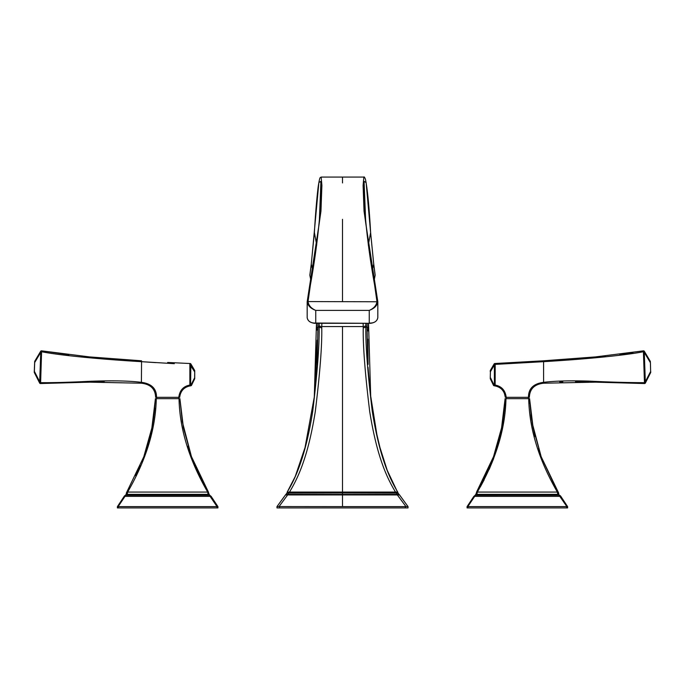 <?xml version="1.0" encoding="UTF-8"?>
<svg xmlns="http://www.w3.org/2000/svg" width="685" height="685" viewBox="0 0 685 685"><rect width="100%" height="100%" fill="white"/><g stroke="black" fill="none" stroke-linecap="round" stroke-linejoin="round"><path stroke-width="1.03" d="M367.888 364.694L367.057 327.25L365.867 326.608A2.62 1.139 178.6 0 1 363.247 327.772C362.887 345.326 365.036 373.274 369.712 411.616C372.923 431.524 376.853 448.204 381.485 461.647C385.261 472.847 389.945 482.985 395.519 492.061L397.326 492.155L398.071 493.885L399.509 494.93L408.029 506.617L408.029 507.928L276.971 507.928L276.971 506.617L285.482 494.955A1.31 1.31 27.8 0 1 286.33 494.373L285.559 494.964M405.991 506.54L407.969 506.549M277.031 506.549L342.5 506.617L342.5 494.938L288.531 494.938L286.33 494.373M405.409 507.928L405.409 506.617L342.5 506.617M279.591 507.928L279.591 506.617L279.009 506.54M399.441 494.964L399.535 494.964A1.31 1.31 152.2 0 0 398.67 494.373L396.427 494.407L396.469 494.938L342.5 494.938L342.5 494.407L288.573 494.407L288.531 494.938M398.053 493.851L398.67 494.373M365.79 323.294L365.867 326.608C365.499 344.427 367.639 372.657 372.272 411.283C375.474 431.336 379.379 448.11 383.968 461.604C387.71 472.881 392.291 483.028 397.711 492.027A1.31 1.31 81.5 0 1 397.882 492.935L399.569 494.972M396.923 492.172L396.427 494.407L342.5 494.407L342.5 492.96L396.418 493.097M396.418 493.08L397.857 493.08M399.535 494.964L397.334 494.921L405.948 506.549M396.469 494.938L397.334 494.921L397.368 494.373M287.409 492.035L288.573 493.097L342.5 492.96L342.5 492.061L395.519 492.061L395.528 492.96M288.573 493.097L288.573 494.407L287.632 494.373M288.068 492.172L289.481 492.061C295.047 483.019 299.722 472.898 303.506 461.69C308.139 448.247 312.06 431.576 315.28 411.659C319.964 373.282 322.121 345.317 321.753 327.772L321.856 323.294M287.238 492.935L287.255 492.027C292.658 483.13 297.221 473.018 300.989 461.716C305.578 448.281 309.483 431.516 312.711 411.42C317.36 372.708 319.501 344.444 319.133 326.608L319.21 323.294M317.112 364.685L314.287 396.992L305.048 447.468L295.278 476.4L287.255 492.027A1.31 1.31 98.4 0 0 287.118 492.935L287.674 492.155M287.143 493.08L288.573 493.08M287.143 493.097L286.947 493.851M279.052 506.549L287.666 494.921L285.482 494.955M316.967 367.246L317.943 327.25L316.744 327.901L316.461 323.294L314.295 396.906M370.713 396.932L368.539 323.294L368.256 327.918A2.62 0.462 3.1 0 1 368.256 327.918L368.256 327.918A2.62 0.462 3.1 0 1 368.256 327.927M367.126 323.294L367.057 327.25L368.256 327.901L368.102 330.958M289.481 492.96L289.481 492.061L342.5 492.061L342.5 326.557L363.221 326.557L363.247 327.772M317.874 323.294L317.943 327.25L319.133 326.608A2.62 1.139 1.4 0 0 321.753 327.772M307.197 317.737L307.188 317.694C307.642 320.7 310.014 322.567 314.304 323.294L315.751 323.046C310.844 323.226 307.993 321.436 307.18 317.669L307.18 301.76L319.253 223.199L320.931 181.319L318.867 182.604L311.29 264.17L312.702 270.25M314.304 323.294L370.696 323.294C374.892 322.669 377.264 320.803 377.812 317.694L377.82 301.768L308.036 301.571L320.965 211.091L321.899 185.447L321.162 177.072L320.246 177.569C320.195 177.715 319.612 177.252 318.131 187.099C316.701 199.001 315.46 214.122 314.381 232.446L316.71 245.076M311.29 264.17L309.86 275.293L310.896 280.439L309.86 275.301A0.873 0.873 -172.2 0 1 309.851 275.019L311.281 263.93A0.873 0.831 -172.8 0 0 311.29 264.17M368.29 245.076L370.611 232.617L373.71 264.17A0.873 0.831 -7.2 0 0 373.719 263.922L375.149 275.01A0.873 0.873 -7.8 0 1 375.14 275.293L374.104 280.439L375.14 275.293L373.71 264.17L372.298 270.25M377.82 317.669C377.015 321.428 374.156 323.226 369.249 323.046L369.249 310.391C374.344 308.507 377.195 305.638 377.82 301.768C365.559 241.214 363.076 193.795 364.069 181.319L366.132 182.595L370.585 232.275M364.069 181.319L365.747 223.19L377.812 301.717M363.846 177.072L363.101 185.447L364.035 211.083L376.964 301.571C376.408 305.45 373.839 308.396 369.249 310.391L315.751 310.391L315.751 323.046L370.696 323.294M308.036 301.571C308.601 305.459 311.17 308.396 315.751 310.391C310.656 308.515 307.805 305.638 307.18 301.768L308.036 301.571M363.144 323.294L363.221 326.557A2.62 1.173 178.6 0 0 365.841 325.366M342.5 219.303L342.5 224.252M342.5 224.62L342.5 232.189M314.321 233.474A0.873 0.788 -175.8 0 1 314.312 233.285L314.415 232.275M143.764 456.878L126.802 492.061L143.781 456.826L151.873 427.928L155.418 398.67L156.291 398.67L155.418 398.67L153.705 417.079C151.702 431.079 148.371 444.402 143.696 457.049M126.434 493.2L126.896 492.061L127.641 492.061C146.093 460.097 155.641 428.964 156.291 398.67L179.025 398.67C179.667 428.956 189.223 460.089 207.675 492.061L208.42 492.061L191.44 456.578L183.417 427.8L179.898 398.67L182.304 421.635L191.44 456.578M156.6 397.317L156.6 398.67L178.716 398.67L178.716 397.317M135.733 475.758L140.331 465.603M143.884 456.544L145.34 452.391M147.755 444.745L149.809 437.133M154.168 413.5L154.767 407.952M126.802 492.061A3.93 3.93 0 0 0 126.254 494.347A0.873 0.873 0 0 1 125.638 495.238A2.62 2.62 78.5 0 0 124.173 496.36L117.418 506.6L124.259 496.351L126.34 494.253M119.806 503.158L124.259 496.351L126.34 494.347L126.896 492.061M125.346 495.392L127.213 494.347L127.641 492.061L207.675 492.061L208.103 494.347L208.968 494.347L208.42 492.061M127.213 494.347L208.103 494.347L209.345 495.246L125.971 495.246L127.213 494.347M126.34 494.347L125.843 495.195M125.723 495.246A0.873 0.608 73.4 0 1 125.971 495.246L124.995 496.351L211.057 496.351L209.593 495.246A0.873 0.608 -73.4 0 0 209.345 495.246L217.034 506.617L118.274 506.617L117.418 506.6L117.957 505.838M124.465 496.068L124.995 496.351L118.128 506.6M117.4 506.617L117.392 507.928L117.4 506.617M117.4 507.928L217.907 507.928L217.898 506.6L217.179 506.6M217.924 507.928L217.924 506.617L211.057 496.351M174.307 363.684L141.427 361.671C111.304 359.925 64.047 356.14 41.588 351.73L40.62 382.667C53.73 382.752 69.545 382.324 88.057 381.382C110.61 380.432 128.42 380.749 141.495 382.341L141.598 382.35C151.633 383.728 156.608 388.72 156.514 397.317L155.632 397.317C155.324 389.011 150.614 384.311 141.495 383.215C150.614 384.311 155.324 389.011 155.632 397.317M156.514 397.317L178.794 397.317C179.684 390.373 183.374 386.289 189.865 385.056L189.471 385.141M190.147 385.886A0.873 0.736 78.2 0 1 190.045 385.912L190.892 385.758L190.045 385.912C183.965 387.179 180.506 390.981 179.675 397.317L178.794 397.317M141.401 383.206L141.564 360.798L89.589 356.919L141.495 360.798L89.589 356.919L41.725 350.866A0.873 0.839 100.2 0 0 40.775 351.499L39.644 383.052A0.873 0.873 -26.9 0 0 40.415 383.531L40.415 383.531A0.873 0.873 -26.9 0 1 39.644 383.052L34.344 372.589L34.387 371.33L34.344 372.589L39.636 383.035L40.509 383.54L89.838 382.153L141.401 383.206L141.495 382.341M87.543 382.239L104.171 381.75M40.62 382.667L40.518 383.54A0.873 0.848 -88.5 0 1 39.713 382.872L57.377 382.564M61.693 382.435L107.682 380.86M141.59 361.68L155.786 362.63M184.222 387.385L183.666 387.804M190.404 385.843L190.892 385.758A0.873 0.873 80.7 0 0 191.535 385.278L190.987 384.979A0.873 0.736 -100.7 0 1 190.404 385.843M190.601 385.056L189.865 385.056L190.045 385.912A0.873 0.736 -101.8 0 0 190.601 385.056L190.867 363.958A0.873 0.873 0 0 0 190.147 363.521L189.848 363.512A0.873 0.796 92.3 0 1 190.61 364.249L189.814 364.386L189.848 363.512L167.637 362.459M141.435 361.671L141.495 360.798M34.344 372.589A0.873 0.873 1.9 0 1 34.25 372.169L34.344 372.589A0.873 0.873 1.9 0 1 34.25 372.169L34.67 361.603M194.634 370.448L190.867 363.958L194.6 370.328L194.583 371.698L189.814 364.386M194.626 378.942A0.873 0.873 0 0 0 194.72 378.565L194.72 370.765L194.626 378.942L191.535 385.278A0.873 0.873 80.7 0 1 190.892 385.758M194.72 370.765A0.873 0.873 180 0 0 194.6 370.328A0.873 0.873 0 0 1 194.72 370.765M68.928 354.71L41.597 350.84L41.588 351.73L40.698 351.259A0.873 0.873 -149.2 0 1 41.597 350.84L40.698 351.251L34.73 361.278L40.698 351.259L41.597 350.84L40.698 351.259L41.597 350.84L89.589 356.919M541.219 456.826L558.198 492.061A3.93 3.93 0 0 1 558.746 494.347L541.184 456.741L533.118 427.877L529.582 398.67L505.975 398.67C505.333 428.956 495.777 460.089 477.325 492.061L557.359 492.061L557.008 491.479M531.765 420.239L530.978 414.708M529.847 403.259L529.582 398.67L528.709 398.67C529.351 428.956 538.907 460.08 557.359 492.061L558.301 492.429M506.283 397.317L506.283 398.67L528.4 398.67L528.4 397.317M567.6 507.928L567.6 506.617L567.608 507.928L467.093 507.928L467.101 506.6L467.821 506.6L474.679 496.351L560.827 496.36L567.608 506.617L566.872 506.6L559.029 495.246L475.655 495.246L476.897 494.347L557.787 494.347L557.359 492.061M567.582 506.6L560.827 496.36A2.62 2.62 -78.5 0 0 559.362 495.238L559.277 495.246A0.873 0.608 -73.4 0 0 559.029 495.246L557.787 494.347L558.746 494.347L559.362 495.238A0.873 0.873 0 0 1 558.746 494.347M480.356 486.864L484.141 479.851M489.193 469.362L493.602 458.676M497.738 446.551L500.118 438.075M502.182 429.127L504.006 418.809M488.285 469.619L491.342 462.384M475.33 495.238L473.857 496.36L467.076 506.617L473.943 496.351L476.032 494.347L476.58 492.061L493.534 456.655L501.574 427.842L505.102 398.67C504.074 419.126 500.213 438.451 493.534 456.655M476.58 492.061L477.325 492.061L476.897 494.347L476.032 494.347M475.407 495.246A0.873 0.608 73.4 0 1 475.655 495.246L473.943 496.351M566.846 505.547L560.998 496.762M467.821 506.6L566.872 506.6M542.648 361.731L495.187 364.386L495.135 385.056L493.465 385.278A0.873 0.873 0 0 0 494.108 385.758L494.955 385.912C501.035 387.179 504.494 390.981 505.324 397.317L506.206 397.317L505.324 397.317L504.511 393.824M650.425 362.536L650.656 372.589L645.356 383.052A0.873 0.873 26.9 0 1 645.296 383.146A0.873 0.873 26.9 0 0 645.356 383.052A0.873 0.873 -153.1 0 1 644.585 383.531L595.411 382.161L543.505 383.215C534.386 384.311 529.676 389.011 529.368 397.317L506.206 397.317C505.316 390.373 501.625 386.289 495.135 385.056L494.955 385.912A0.873 0.736 -78.2 0 1 494.399 385.056L494.39 364.249L495.187 364.386L494.39 364.249A0.873 0.796 87.7 0 1 495.152 363.512L517.244 362.459M536.304 384.294L534.899 385.064M529.462 391.846L528.615 395.647M588.68 381.93L575.511 381.691M562.779 381.862L562.282 381.879M562.042 381.879L559.756 381.973M644.474 383.531L644.482 383.54A0.873 0.848 -91.5 0 0 644.491 383.54L595.376 382.153L543.505 383.215L543.505 382.341C554.884 380.954 569.903 380.535 588.543 381.091C610.001 382.136 628.607 382.658 644.379 382.667L645.287 382.872L645.33 381.75L644.234 351.165M650.75 372.169A0.873 0.873 0 0 1 650.656 372.589L645.287 382.872A0.873 0.848 -91.5 0 1 644.491 383.54L643.412 351.73C621.578 356.029 575.194 359.839 543.573 361.663L543.599 383.206M529.368 397.317C529.676 389.011 534.386 384.311 543.505 383.215M528.486 397.317C528.383 388.72 533.358 383.737 543.402 382.35M494.955 385.912L494.596 385.843A0.873 0.736 -79.3 0 1 494.013 384.979L494.399 385.056M505.872 395.399L505.239 393.258M548.043 361.372L559.893 360.593M643.412 350.84L643.403 350.84A0.873 0.873 -30.8 0 1 644.302 351.259L643.275 350.866A0.873 0.839 79.8 0 1 644.225 351.499L643.412 351.73L643.275 350.866L595.411 356.919L543.505 360.798L494.853 363.521A0.873 0.873 -92.3 0 0 494.133 363.958L494.39 364.249M543.505 361.671L543.445 360.798M490.28 370.765L490.28 371.698L490.28 370.765A0.873 0.873 0 0 1 490.4 370.328L494.133 363.958L490.4 370.328L490.417 371.698L494.399 364.899L495.135 364.899M490.34 378.505L490.417 377.615L494.013 384.979M490.28 378.565A0.873 0.873 -0 0 0 490.374 378.942A0.873 0.873 -0 0 1 490.28 378.565L490.28 377.615L490.28 378.565A0.873 0.873 0 0 0 490.374 378.942L493.465 385.278M490.28 377.615L490.417 371.698L490.28 377.615M643.532 352.484L644.302 352.458L650.313 362.536L650.27 361.278L644.302 351.259L643.403 350.84A0.873 0.873 -30.8 0 1 644.302 351.259L650.27 361.278A0.873 0.873 178 0 1 650.39 361.697A0.873 0.873 178 0 0 650.27 361.278M595.274 356.928L543.505 360.798L595.274 356.928M316.744 327.901A2.62 0.462 176.9 0 0 316.744 327.918L316.864 330.161M319.159 325.366A2.62 1.173 1.4 0 0 321.779 326.557L342.5 326.557M314.312 233.277A0.873 0.788 -175.8 0 1 314.312 233.268L311.281 263.93M370.679 233.474A0.873 0.788 -4.2 0 0 370.688 233.268L373.719 263.93M342.5 301.571L342.5 231.735M370.688 233.294L370.619 232.446C369.181 206.759 367.46 189.051 365.456 179.324C364.651 177.261 364.12 176.507 363.838 177.072L342.5 177.072L342.5 182.938M118.274 507.928L118.274 506.617M217.034 507.928L217.034 506.617M189.865 385.056L189.865 364.899M40.518 381.785L39.67 381.75L34.387 371.33L34.687 362.536L40.698 352.458L41.468 352.484M194.72 377.615L190.987 384.979M566.726 507.928L566.726 506.617M467.966 507.928L467.966 506.617M650.724 371.321L645.33 381.75L644.482 381.785M543.573 361.671L543.505 360.798M495.152 363.512L495.187 364.386M408.029 506.617L399.501 494.853M285.499 494.853L276.971 506.617M285.431 494.972L287.083 492.935M317.198 340.128L314.269 397.103M367.819 339.143L368.11 364.326M368.71 375.029L370.739 397.163M368.033 367.246L370.405 394.329L376.87 434.521L379.944 447.433L387.205 470.287L397.916 492.935M307.18 301.76C319.356 241.762 321.967 193.641 320.931 181.319M342.5 177.072L321.162 177.072M155.418 398.67L153.997 414.887M152.883 422.414L152.746 423.193M209.678 495.238L196.835 469.764L191.535 456.835M187.99 446.2L191.526 456.818M217.924 506.617L211.134 496.351L209.67 495.238M89.589 382.161L141.495 383.215M39.653 383.052L40.509 383.54A0.873 0.873 0 0 0 40.518 383.54L40.398 383.531M40.518 383.54L89.838 382.144M541.184 456.741L532.245 423.142L529.582 398.67L531.312 417.165M532.373 423.912L535.019 436.465M538.478 448.778L541.236 456.878M502.85 420.71L502.567 422.44M501.711 427.14L499.177 438.426M475.321 495.238L488.165 469.764L493.465 456.835M467.076 506.617L467.076 507.928M644.491 383.54L645.364 383.035L644.491 383.54A0.873 0.873 0 0 0 644.491 383.54M595.548 356.902L605.3 355.926M619.694 354.265L633.051 352.45"/></g></svg>
